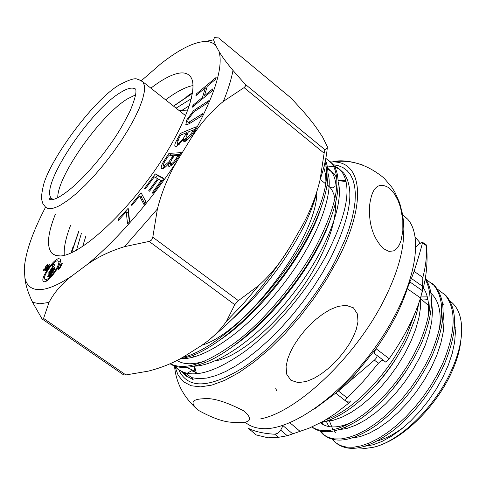 <?xml version="1.0" encoding="UTF-8"?>
<svg xmlns="http://www.w3.org/2000/svg" width="486" height="486" viewBox="0 0 486 486"><rect width="100%" height="100%" fill="white"/><g stroke="black" fill="none" stroke-linecap="round" stroke-linejoin="round"><path stroke-width="0.73" d="M333.232 164.736L338.402 165.683L343.061 167.627L347.132 170.641L350.467 174.729L353 179.929L354.64 186.174L355.339 193.398L355.072 201.532L353.857 210.347L351.7 219.86L348.741 229.647L344.938 239.896L335.534 260.283C316.659 297.961 276.917 345.935 242.593 368.042C209.023 388.496 187.766 389.116 178.818 369.913M260.508 418.938C298.076 411.703 357.532 354.956 385.325 297.426C395.853 275.969 401.849 256.936 403.307 240.321L403.854 229.125L403.532 221.677L402.572 214.247L399.686 202.96L394.887 192.195L391.74 187.159L384.062 178.131C367.592 164.541 350.442 159.153 332.606 161.966C362.179 160.963 367.513 202.692 337.539 259.974L326.738 279.079L314.138 298.112L300.111 316.471L285.112 333.59L269.602 348.93L254.075 362.052L238.997 372.598L224.799 380.331L211.872 385.094L200.53 386.874L191.022 385.72L183.52 381.777L178.137 375.253L174.924 366.408M353.425 307.82L357.477 314.071L357.969 321.762L356.25 329.514L353.182 336.992L349.234 344.094L344.635 350.843L339.471 357.271L333.839 363.309L327.771 368.892L321.191 373.959L314.035 378.308L306.338 381.48L298.252 382.634L290.901 380.301L286.722 374.238L286.072 366.669L287.676 358.972L290.658 351.487L294.571 344.325L299.163 337.509L304.358 330.984L310.05 324.836L316.198 319.156L322.868 314.005L330.134 309.594L337.946 306.405L346.099 305.317L353.425 307.82M243.747 410.889C258.115 423.203 242.629 423.13 232.278 422.291C223.797 421.994 212.813 418.179 199.321 410.84L199.09 410.682C186.824 400.81 195.718 399.097 203.549 398.739C212.504 397.621 225.899 401.673 243.747 410.889M170.009 363.728C177.833 368.898 189.048 368.686 203.658 363.085C239.148 350.029 290.166 298.07 317.091 247.939C326.932 229.787 333.402 213.305 336.506 198.501C339.562 182.511 338.329 171.072 332.807 164.183L329.538 161M170.13 363.674C184.959 371.122 207.65 363.328 238.213 340.297C266.164 318.33 297.456 280.75 315.76 246.9C336.859 205.9 342.126 177.991 331.567 163.162L326.076 158.588M178.684 359.458L190.64 356.238C225.978 344.094 278.612 290.895 306.393 239.574C316.915 220.31 323.652 203.039 326.616 187.772C328.664 176.327 328.354 167.403 325.681 160.988M182.353 357.471C217.26 349.841 275.313 293.653 305.05 238.523C322.904 204.825 329.678 179.565 325.365 162.743M175.361 366.262L178.544 369.615L186.247 373.758L191.861 377.689L198.786 378.728L206.805 378.065L215.82 375.66L225.692 371.504L236.275 365.636L247.386 358.115L258.831 349.051L270.398 338.59L281.88 326.908L293.046 314.217L303.689 300.761L313.592 286.795L322.576 272.585L330.468 258.406C350.692 217.133 355.096 188.696 343.693 173.083L339.574 169.274L334.544 166.771M174.583 366.001L177.244 368.704C190.974 379.378 213.694 373.485 245.406 351.032C274.511 329.417 307.383 290.598 326.385 255.211C347.253 214.259 352.283 186.278 341.464 171.26L338.043 167.968L333.888 165.69M330.747 161.99L332.606 161.966M383.32 248.613C369.214 233.96 368.88 215.432 369.779 204.077C371.407 193.24 375.423 179.492 389.365 188.07L394.48 193.908L398.131 200.706L400.519 207.413L402.809 219.86L402.839 231.014L400.986 240.795L399.261 244.999L396.837 248.516L393.508 250.922L388.988 251.396L383.32 248.613M363.085 165.173C350.254 160.793 339.933 159.724 332.108 161.966M337.703 444.161C350.558 452.679 368.965 448.214 392.913 430.766C412.845 415.014 429.083 394.778 441.634 370.046L444.411 364.087C457.174 333.05 457.891 310.42 446.555 296.199L443.426 293.21M437.242 289.006L445.158 294.996C456.488 309.187 455.753 331.829 442.946 362.914L437.303 374.457L430.614 385.86L423.093 396.795L414.837 407.153L406.053 416.678L396.983 425.122L387.725 432.425L378.612 438.336L369.737 442.819L361.335 445.796L353.589 447.229L346.561 447.138L340.492 445.559L335.395 442.552L332.12 439.216M325.365 435.991C337.126 443.931 354.112 440.352 376.334 425.244C399.796 407.79 418.458 384.456 432.321 355.236L432.589 354.634C445.601 323.409 446.5 300.694 435.292 286.479L432.175 283.496M425.918 279.286L433.889 285.264C445.085 299.394 444.161 322.121 431.106 353.45L425.365 365.089L418.592 376.601L410.986 387.652L402.651 398.125L393.794 407.772L384.663 416.338L375.35 423.749L366.207 429.77L357.313 434.35L348.899 437.412L341.16 438.925L334.161 438.894L328.123 437.364L323.075 434.387L319.764 430.967M311.939 427.012L312.194 427.182C322.868 435.298 338.827 432.619 360.065 419.145C385.331 401.418 405.524 376.729 420.645 345.078L422.425 340.965C433.494 312.826 434.441 291.952 425.256 278.338M425.128 279.061C433.312 293.805 431.313 315.414 419.145 343.881L413.428 355.406L406.709 366.821L399.2 377.804L390.981 388.247L382.245 397.913L373.254 406.545L364.069 414.09L355.023 420.293L346.232 425.116L337.855 428.488L330.134 430.341L323.111 430.693L317 429.581L311.842 427.054M321.07 422.547C328.038 421.089 335.668 417.79 343.96 412.638C368.042 397.827 394.741 366.347 408.574 335.431L414.698 319.788L417.134 311.301L418.804 303.215M414.558 314.126L407.061 334.222C389.839 372.938 353.267 410.555 326.294 419.54M320.717 431.197L324.612 435.407M382.275 444.295C406.995 435.043 436.835 404.559 451.105 373.412C456.785 361.165 460.072 349.853 460.959 339.483M358.139 447.867L365.174 448.444L373.035 447.345C398.897 441.938 434.642 407.705 451.038 371.274C457.053 358.115 460.534 345.977 461.469 334.872C462.544 318.609 458.675 307.286 449.86 300.901M346.075 428.664L345.516 427.23M404.407 426.653C394.942 433.834 385.927 438.597 377.355 440.942M183.744 372.835L188.064 377.367M195.913 373.904L196.028 372.525L191.691 370.721M188.222 368.297L187.153 367.301M327.637 168.861L334.192 173.818L336.725 177.937M338.159 181.879C344.404 203.184 326.805 250.333 293.666 292.955C260.539 335.954 218.451 365.885 193.926 366.177M327.947 173.113C334.374 193.963 316.489 241.554 282.882 284.753C249.3 328.348 206.793 358.686 182.639 358.686M316.362 193.616C307.851 229.72 271.152 285.179 233.11 318.409M196.028 372.525L192.675 370.168L186.685 367.343M327.515 167.962L331.015 171.23C334.787 175.944 336.494 182.936 336.136 192.195M330.34 219.362C316.55 261.681 272.13 320.049 232.903 346.366M205.207 360.922C193.112 364.883 183.665 364.707 176.868 360.405M324.132 168.703L325.65 175.082L325.972 182.766M320.863 208.184C307.504 251.469 260.101 313.895 219.411 340.297M182.517 372.258L185.67 375.623L193.191 379.645L191.861 377.689M186.964 373.357L192.675 370.168M443.609 304.272L442.497 303.173M427.309 296.867L420.864 296.934M326.27 421.162L328.797 426.556M439.283 329.678C441.598 313.877 439.301 302.201 432.394 294.65L430.967 293.265M320.493 422.856C327.497 428.324 337.582 428.306 350.746 422.796M392.245 389.717L405.646 371.948M427.917 318.227C429.685 305.165 428.148 295.002 423.3 287.73M372.069 389.165C382.658 378.29 391.862 366.073 399.674 352.508M420.736 297.359L420.615 307.024L418.908 317.826L415.633 329.362L410.858 341.445L404.747 353.662L397.414 365.715L389.098 377.27L380.07 387.968L370.526 397.566L360.843 405.743L351.19 412.371L341.968 417.207L333.287 420.25L325.505 421.398M431.55 301.757L432.497 311.01L431.756 321.532L429.308 333.056L425.214 345.279L419.594 357.805L412.571 370.338L404.425 382.403L395.337 393.739L385.684 403.896L375.672 412.699L365.727 419.795L356.025 425.098L346.98 428.427L338.724 429.77M323.269 424.679L321.319 422.498M443.141 312.273L444.016 321.459L443.244 331.914L440.832 343.25L436.811 355.272L431.313 367.538L424.46 379.773L416.496 391.57L407.639 402.602L398.162 412.559L388.381 421.131L378.551 428.123L369.026 433.324L360.011 436.665L351.828 438.056M335.607 432.892L333.858 431.015M332.959 429.818L329.101 420.165M422.2 300.087L427.911 299.649M454.617 322.668L455.425 331.871L454.629 342.15L452.235 353.383L448.317 365.108L442.91 377.172L436.258 389.086L428.452 400.634L419.813 411.387L410.536 421.113L400.944 429.496L391.303 436.337L381.887 441.488L372.993 444.799L364.798 446.27M454.544 325.201L455.279 327.819M183.265 113.827L185.767 115.619M135.667 94.825L127.508 98.846C100.566 114.969 57.324 176.005 57.743 197.717M211.179 338.043C240.43 314.084 266.741 283.654 290.106 246.773C281.57 261.31 271.182 274.165 258.935 285.349L238.395 300.64L234.756 304.673L226.543 321.173C219.739 331.039 210.918 339.459 200.086 346.427L184.966 355.989C174.146 362.647 161.887 367.708 148.194 371.158L125.904 374.937L43.564 318.415L49.025 302.426C54.14 292.554 61.752 283.733 71.861 275.969L86.368 265.149C115.619 241.591 151.438 200.536 177.846 159.785L190.615 139.026C214.016 97.346 223.511 68.198 219.113 51.589L215.632 45.332C213.075 42.738 209.618 41.456 205.262 41.492C193.774 41.99 178.775 49.578 160.259 64.255L141.517 80.548M45.581 207.121C32.513 232.186 25.424 252.671 24.3 268.576L24.895 277.773C26.566 285.665 31.402 289.626 39.402 289.65C47.549 289.522 58.369 284.96 71.861 275.969M24.895 277.773C25.418 284.517 27.988 292.706 32.598 302.328L41.729 318.348L42.391 319.168L43.564 318.415M70.974 253.03L73.064 246.724M186.837 96.477L192.584 92.589M64.28 255.363C63.702 247.69 65.823 237.642 70.634 225.218M165.623 99.849C174.832 92.929 182.93 88.403 189.917 86.271L193.021 85.512M150.86 88.148C160.009 81.107 168.022 76.46 174.905 74.194C182.238 71.849 187.444 72.7 190.518 76.739C199.527 88.215 183.186 131.341 150.952 175.847C118.827 220.389 78.744 255.114 60.592 255.958L55.732 255.515L52.087 253.431C46.407 247.052 47.507 233.966 55.38 214.168M59 268.041L61.127 265.222L61.254 264.815L60.489 265.672L59.839 265.708L60.179 265.174L61.771 263.631L62.281 263.649L59.948 268.096L57.986 269.663L58.284 268.187L58.624 267.646L59.268 267.61L59 268.041M44.481 268.91L44.366 269.426L45.095 268.497L45.319 267.087L47.349 264.493L47.743 264.518L47.239 266.018L46.711 266.049L46.929 265.447L46.164 266.358L45.933 267.768L43.904 270.368L43.515 270.338L43.953 268.94L44.481 268.91M44.378 281.746L43.43 281.437C39.755 278.982 53.691 258.485 58.879 258.686L59.93 259.008C63.611 261.444 49.432 282.208 44.378 281.746M60.325 261.444L59.553 261.893M46.316 280.307L46.14 281.181M57.542 260.812L58.387 261.073C61.394 263.06 49.858 279.954 45.727 279.602L44.949 279.347C41.948 277.348 53.32 260.63 57.542 260.812M190.615 139.026C199.855 124.349 210.772 111.804 223.366 101.392L244.069 87.626L324.119 153.218L324.915 149.694L327.26 147.963L327.333 146.584L322.491 136.882L317.668 129.647C314.15 124.446 309.12 118.116 302.578 110.644L291.114 98.093L218.548 37.896L291.181 98.166M290.106 246.773L301.842 226.421C310.062 211.853 316.161 196.253 320.122 179.62L324.119 153.218M202.486 97.388L205.347 87.832L195.919 95.681L196.49 93.804L216.136 77.432L215.59 79.309L207.279 86.222L204.43 95.778L212.783 88.865L212.224 90.773L192.42 107.151L193.003 105.237L202.486 97.388L203.367 98.099M183.659 139.5L176.71 146.383L175.027 146.316C174.456 145.223 175.039 143.151 176.77 140.114L180.561 133.316L196.289 126.755L193.543 131.712C191.144 136.311 188.355 139.537 185.178 141.383L183.702 141.317L183.659 139.5L185.725 141.122M154.262 176.886L145.411 188.866L144.591 188.404L155.307 173.891L163.976 178.411L152.969 193.331L152.118 192.851L161.194 180.555L158.466 179.115L149.53 191.217L148.698 190.749L157.616 178.666L154.262 176.886M126.239 211.823L118.371 220.498L118.25 219.21L128.17 208.269L129.659 221.671L127.551 223.991L126.239 211.823L128.389 213.415L129.337 222.023M139.549 196.15L131.852 205.529L131.396 204.624L141.092 192.808L146.098 202.103L144.038 204.606L139.549 196.15L141.687 197.759L144.834 203.646M168.952 163.181C166.242 166.607 164.001 168.472 162.233 168.77L161.401 168.466C160.793 166.996 161.759 164.329 164.304 160.471L168.964 153.369L181.284 152.659L177.894 157.859C174.832 162.755 171.977 165.623 169.322 166.449L168.599 166.182L168.952 163.181L171.084 164.827L170.683 165.987M190.7 122.849L187.389 124.604L185.986 124.616L186.454 120.34L193.525 110.668L208.494 100.796L207.479 103.062L194.029 111.713L188.204 119.143L187.76 122.004L189.024 122.114L202.747 113.609L201.72 115.905L190.7 122.849M45.708 270.277L48.436 265.951L45.356 270.295L44.736 270.325L47.264 266.322L49.42 264.433L48.855 266.231L46.328 270.246L45.708 270.277M86.368 265.149C96.981 257.398 109.702 251.232 124.544 246.657L149.123 241.421L234.756 304.673M215.632 45.332L213.548 39.822L214.472 37.635L218.548 37.896M244.069 87.626L245.6 85.955L245.29 84.4L232.982 70.427C226.355 62.487 221.731 56.206 219.113 51.589M238.395 300.64L152.811 237.217L157.403 208.986C161.953 191.217 168.77 174.82 177.846 159.785M205.347 87.832L206.52 88.774M204.43 95.778L205.299 96.477M193.003 105.237L193.878 105.942M196.49 93.804L197.346 94.491M177.651 144.172L176.953 146.274M177.645 140.794L176.77 140.114M187.25 133.049L187.815 132.818M193.908 130.291L194.455 130.066M180.561 133.316L182.11 134.531M157.616 178.666L158.369 179.237M161.194 180.555L161.966 181.144M155.307 173.891L157.434 175.519L163.697 178.793M155.812 177.706L157.434 175.519M119.021 219.781L118.25 219.21M127.611 212.838L128.559 211.793M132.137 205.177L131.396 204.624M140.946 197.201L142.465 195.348M164.055 166.309L163.357 168.448M165.094 161.079L164.304 160.471M168.964 153.369L171.072 155.004L180.075 154.512M170.598 155.727L171.072 155.004M194.455 111.409L193.525 110.668M186.454 120.34L187.59 121.239M187.663 124.501L188.319 122.448M189.024 122.114L190.281 123.11M59.055 267.95L58.624 267.646M44.384 269.086L44.019 268.831M42.507 319.247L123.723 374.961L125.904 374.937M152.811 237.217L151.62 240.035L149.123 241.421M186.077 139.075L185.087 140.618M170.859 163.715L170.392 164.292M194.2 130.527L193.361 129.865L191.751 132.769L192.571 133.413M187.736 139.628L186.63 138.765L185.609 138.71L188.289 131.967L193.361 129.865M191.751 132.769L186.63 138.765M187.553 133.292L186.703 132.623L183.265 138.546L178.125 143.795L177.086 143.728L179.018 138.176L180.725 135.108L186.703 132.623M179.249 144.676L178.125 143.795M185.373 140.199L183.265 138.546M179.158 155.915L178.374 155.307L173.678 161.972L172.032 163.393L170.622 163.533C170.325 162.221 171.26 160.046 173.423 157.008L174.401 155.52L178.374 155.307M172.421 164.718L171.115 163.709M173.958 156.2L173.162 155.587L169.013 161.704L163.982 166.06L163.49 165.872C163.144 164.529 164.11 162.251 166.388 159.044L168.484 155.836L173.162 155.587M165.331 167.093L163.982 166.06M170.465 162.822L169.013 161.704M55.125 264.026L49.426 273.089L48.533 273.126L53.083 265.885L52.008 265.951L53.138 264.147L55.125 264.026M52.974 269.396L48.6 276.352L47.701 276.388L51.735 269.973L55.027 267.106L54.183 269.851L50.137 276.291L49.232 276.327L53.612 269.359L53.831 268.649L52.974 269.396M54.462 265.083L53.138 264.147M53.691 266.316L53.083 265.885M402.639 214.642L407.711 219.222C424.837 238.377 413.61 291.977 378.072 343.274C342.703 394.644 291.406 431.015 262.13 428.585C255.393 428.13 249.816 426.076 245.394 422.413M408.27 285.501L407.541 288.016L409.838 281.916L422.395 290.689L420.554 297.954C414.248 317.814 403.799 338.056 389.195 358.686L385.629 362.07L383.843 360.6C382.719 359.877 380.915 360.752 378.436 363.218L363.2 381.437L346.05 398.854L345.503 400.288L345.977 401.266L350.625 400.98L348.705 403.192L335.887 413.215L323.281 421.313L309.005 428.221L287.311 435.742L278.508 437.309L268.084 437.819L256.128 434.903L248.34 428.3M415.202 237.15L420.269 243.043M422.073 292.487C426.52 277.026 427.99 261.401 426.495 245.6L426.362 244.914L426.38 245.612C427.06 254.852 425.882 265.484 422.85 277.5L422.395 290.689M383.843 360.6L374.512 353.583L374.512 351.761L376.03 348.711L355.017 374.512L339.337 389.979L335.893 392.998L315.019 408.55M289.911 422.759L299.85 431.191M336.5 392.518L338.432 390.999L346.974 397.803M378.436 363.218L374.384 360.15L338.432 390.999M376.832 355.296C377.452 356.396 376.632 358.012 374.384 360.15M407.541 288.016L407.28 288.72C400.907 308.3 390.495 328.299 376.024 348.711M376.03 348.711L389.195 358.686M422.85 277.5L414.09 271.346L411.435 278.502L422.504 286.242M426.38 245.612L422.449 242.945C420.615 250.326 417.826 259.791 414.09 271.346M415.882 247.204L419.552 243.674L422.401 242.228L422.449 242.945M248.273 428.245L256.128 434.903M278.508 437.309L274.833 434.229C263.947 433.603 255.18 431.665 248.528 428.421M287.311 435.742L280.683 430.159L278.065 433.123L274.833 434.229M280.683 430.159L282.986 425.657L292.748 433.913M411.435 278.502L409.838 281.916M275.69 388.278L276.534 390.386M196.611 373.849L194.497 366.165M193.865 356.985L193.884 356.135M215.049 360.91C243.875 356.615 294.279 308.592 318.84 260.247C330.65 237.132 336.19 218.099 335.455 203.142M345.789 180.263L338.08 180.106M324.8 183.149L325.966 182.797M338.11 180.719L346.087 181.478M334.945 198.713L333.767 194.066L331.981 190.111L330.128 187.456L327.139 184.668M325.82 183.805L325.134 183.422M60.738 204.989C53.284 209.089 48.169 209.739 45.405 206.945L42.871 203.664C41.96 199.971 40.247 199.333 43.43 185.336C49.329 160.933 91.514 102.09 118.335 85.457C129.161 79.558 135.649 77.56 137.799 79.455C140.97 80.415 142.726 81.253 143.066 81.97L144.494 85.913L144.348 91.714L142.598 99.229L139.263 108.257L134.428 118.511L128.225 129.671L120.862 141.353L112.588 153.151L103.682 164.651L94.46 175.452L85.244 185.184L76.363 193.513L68.107 200.177L60.738 204.989M53.15 199.497L51.619 198.434C38.941 187.778 88.744 111.64 119.914 92.905C127.198 88.252 132.368 86.988 135.43 89.114M139.063 79.747L143.066 81.97L185.707 115.765M201.714 345.291C245.606 332.533 317.546 236.804 316.817 192.225M173.581 106.155L192.462 93.397M71.715 252.696L78.854 231.178M81.466 233.067L76.478 250.266M191.411 98.634L176.102 108.153M181.971 110.322L189.431 105.626M82.675 246.475L85.809 236.214M32.598 302.328L39.803 303.799L49.025 302.426M258.935 285.349L242.97 304.066L226.543 321.173M324.915 149.694L245.102 84.169M327.26 147.963C326.483 157.197 324.107 167.749 320.122 179.62M223.366 101.392C228.153 89.631 231.36 79.309 232.982 70.427M124.544 246.657L157.403 208.986M191.733 120.571L192.875 121.476M197.498 107.831L198.61 108.724M59.796 268.327L59.371 268.023M58.284 268.187L59.328 268.922M62.323 264.02L61.771 263.631M60.61 265.478L60.179 265.174M61.127 265.222L61.558 265.526M48.436 265.951L48.849 266.243M47.677 266.614L47.264 266.322M47.349 264.493L47.792 264.809M45.97 267.543L45.319 267.087M45.095 268.497L45.496 268.782M44.329 269.201L43.953 268.94M185.919 134.033L186.782 134.707M176.388 158.345L177.165 158.952M172.196 157.057L172.992 157.671M53.612 269.359L54.219 269.791M52.342 270.398L51.735 269.973M348.705 403.192L346.518 401.454M383.928 360.655L376.765 355.236M420.554 297.954L407.28 288.72M341.464 171.26L343.693 173.083L338.997 168.721M335.431 167.093L334.581 166.838M333.767 166.631L327.169 165.999M326.106 166.042L324.691 166.145M345.819 180.379L338.08 180.172M325.978 182.554L324.605 182.997M174.535 365.982C175.841 382.063 183.015 396.169 196.071 408.307M332.807 164.183L331.567 163.162M178.544 369.615L177.244 368.704M446.555 296.199L445.158 294.996M435.292 286.479L433.889 285.264M186.812 367.331L188.058 368.2M331.015 171.23L334.192 173.818M187.499 376.905L185.67 375.623M334.247 186.351C333.846 187.863 332.479 188.228 330.128 187.456L327.09 185.002M325.796 183.957L321.094 180.154M195.682 373.922L195.19 372.258M195.08 371.863L193.999 366.177M193.598 357.058L193.635 355.959M428.579 305.53L420.827 298.914M135.934 89.764L135.685 88.889C136.341 91.982 136.171 95.997 130.345 110.389C119.149 132.763 113.001 140.618 103.98 152.993C87.17 174.51 72.256 189.157 59.237 196.927C54.256 199.6 51.006 200.366 49.481 199.211L49.633 198.416L50.744 198.154L52.944 199.406M187.59 110.942L178.976 110.431M185.178 115.103L184.814 115.054M192.505 93.118L173.478 106.076M71.43 252.829L78.738 231.093M52.087 253.431L54.11 254.864M59.413 268.831L58.873 268.454M44.785 269.736L44.323 269.414M60.143 262.319L58.387 261.073M205.262 41.492L213.548 39.822M186.132 124.702L185.822 124.459M189.637 123.493L187.997 122.199M61.777 265.186L61.254 264.815M49.056 265.897L48.557 265.55M47.391 265.769L46.929 265.447M187.286 140.023L185.792 138.85M178.793 145.065L177.281 143.886M172.299 164.827L170.78 163.654M165.21 167.196L163.66 166.005M46.911 280.726L45.137 279.48M54.572 269.177L53.831 268.649M407.711 219.222L402.724 215.128M335.869 393.223L345.771 401.096M422.401 242.228L426.362 244.914M415.257 237.508L416.478 238.322M351.645 379.712L355.017 374.512"/></g></svg>

